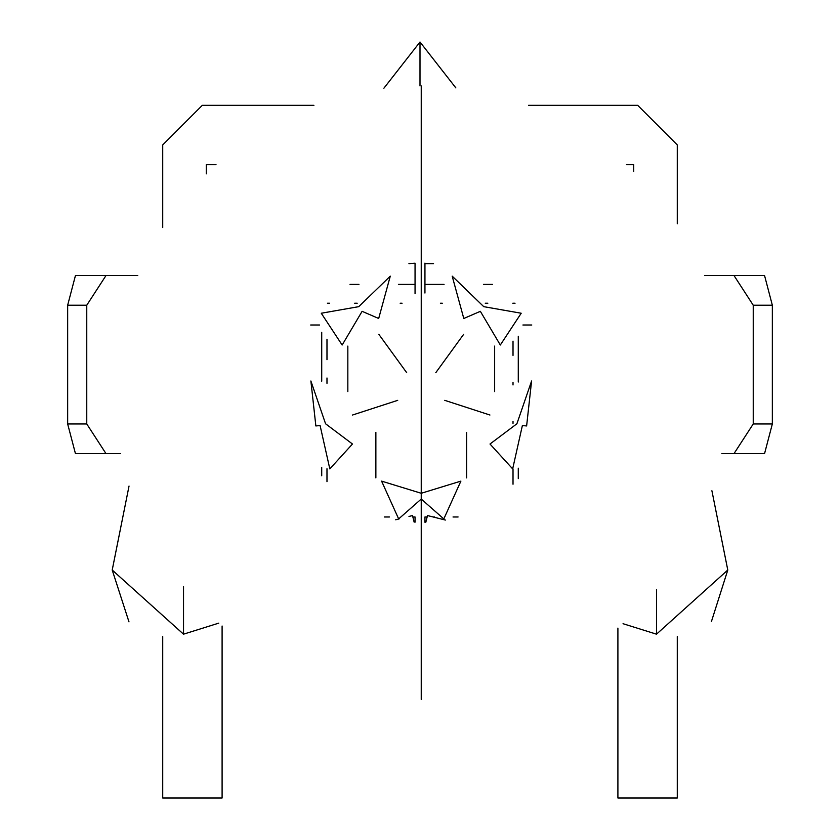 <?xml version="1.0" encoding="UTF-8"?>
<svg xmlns="http://www.w3.org/2000/svg" width="840" height="840" viewBox="0 0 840 840"><rect width="100%" height="100%" fill="white"/><g stroke="black" fill="none" stroke-linecap="round" stroke-linejoin="round"><path stroke-width="1.26" d="M421.239 522.322L421.239 263.067L421.239 522.322M421.239 699.447L421.239 85.942L421.239 699.447M526.617 425.954L522.375 425.555L512.663 468.899L490.004 444.014L516.894 423.78L490.004 444.014L512.663 468.899L522.375 425.555L526.617 425.954L531.594 380.993L516.894 423.78L531.594 380.993L526.617 425.954M443.814 518.92L421.239 499.044L398.664 518.92L381.581 481.12L421.239 493.28L381.581 481.12L398.664 518.92L421.239 499.044L443.814 518.92L460.897 481.12L421.239 493.28L460.897 481.12L443.814 518.92M329.816 468.899L320.103 425.555L315.861 425.954L310.884 380.993L325.574 423.78L310.884 380.993L315.861 425.954L320.103 425.555L329.816 468.899L352.475 444.014L325.574 423.78L352.475 444.014L329.816 468.899M342.153 345.019L321.269 313.236L358.733 306.663L390.285 276.139L378.683 318.486L362.114 311.325L378.683 318.486L390.285 276.139L358.733 306.663L321.269 313.236L342.153 345.019L362.114 311.325L342.153 345.019M375.869 477.897L375.869 432.38L375.869 477.897M421.239 338.268L421.239 292.75L421.239 338.268M466.599 477.897L466.599 432.38L466.599 477.897M421.239 416.441L421.239 368.949L421.239 416.441M421.239 464.93L421.239 417.438L421.239 464.93M489.941 415.023L444.759 400.344L489.941 415.023M463.691 334.257L435.781 372.687L463.691 334.257M378.777 334.257L406.697 372.687L378.777 334.257M352.538 415.023L397.709 400.344L352.538 415.023M494.644 391.608L494.644 346.091L494.644 391.608M347.834 391.608L347.834 346.091L347.834 391.608M500.315 345.019L480.354 311.325L463.785 318.486L452.193 276.139L483.745 306.663L452.193 276.139L463.785 318.486L480.354 311.325L500.315 345.019L521.21 313.236L483.745 306.663L521.21 313.236L500.315 345.019M326.981 339.224L326.981 359.709L326.981 339.224M326.981 377.979L326.981 383.344L326.981 377.979M326.981 468.72L326.981 481.688L326.981 468.72M402.077 303.24L400.166 303.24L402.077 303.24M357.2 303.24L354.648 303.24L357.2 303.24M329.669 303.24L327.421 303.24L329.669 303.24M383.891 88.221L420 42L455.858 87.906L420 42L383.891 88.221M395.682 519.781L399.137 518.91M412.503 515.561L408.975 516.453L412.503 515.561L414.151 522.134M427.497 515.561L445.399 520.055L427.497 515.561L425.817 522.249M218.768 623.144L183.498 634.179L112.214 570.034L183.53 634.179L183.53 586.593L183.53 634.169L218.768 623.144M129.035 486.056L112.214 570.034L129.035 486.056L112.214 570.034L128.982 621.863M656.502 589.544L656.502 634.179L727.787 570.034L711.9 490.739L727.787 570.034L656.502 634.179L623.049 623.711L656.502 634.179L656.502 589.544M617.904 628.11L617.904 798L677.282 798L677.282 636.562L677.282 798L617.904 798L617.904 628.11M137.739 275.531L75.453 275.531L137.739 275.531L106.008 275.531L86.761 305.214L67.662 305.214L67.662 423.959L86.761 423.959L86.761 305.214L86.761 423.959L67.662 423.959L75.453 453.642L120.593 453.642L75.453 453.642L106.008 453.642L86.761 423.959L106.008 453.642L120.593 453.642M492.45 284.382L483.515 284.382L492.45 284.382M444.056 284.382L424.945 284.382L424.945 293.055L424.945 284.382L444.056 284.382M424.945 284.382L424.945 263.655L433.545 263.655L424.945 263.655L424.945 293.055M772.338 305.214L753.239 305.214L753.239 423.959L772.338 423.959L772.338 305.214L764.547 275.531L733.992 275.531L753.239 305.214L772.338 305.214L772.338 423.959L753.239 423.959L753.239 305.214L733.992 275.531L704.728 275.531L764.547 275.531L772.338 305.214M424.945 263.655L424.945 263.12L424.945 263.655M518.28 478.632L518.28 468.195L518.28 478.632M518.28 382.022L518.28 336.231L518.28 382.022M531.783 325.006L522.91 325.006L531.783 325.006M733.992 453.642L753.239 423.959L733.992 453.642L764.547 453.642L772.338 423.959L764.547 453.642L733.992 453.642M350.018 284.382L358.953 284.382L350.018 284.382M398.423 284.382L415.055 284.382L415.055 263.655L415.055 284.382L398.423 284.382M415.055 293.612L415.055 284.382L415.055 293.612M764.547 275.531L704.728 275.531M721.875 453.642L764.547 453.642M427.14 516.978L424.945 516.978L424.945 522.27M415.055 263.214L408.923 263.655L415.055 263.214M321.72 475.766L321.72 467.407L321.72 475.766M321.72 381.203L321.72 332.272L321.72 381.203M319.568 325.006L310.685 325.006L319.568 325.006M415.055 522.176L415.055 516.978L412.86 516.978M106.008 275.531L75.453 275.531L67.662 305.214L86.761 305.214L106.008 275.531M75.453 453.642L67.662 423.959L67.662 305.214L75.453 275.531M677.282 223.755L677.282 144.91L677.282 223.755L677.282 144.91L637.697 105.326L677.282 144.91M313.919 105.326L202.303 105.326L313.919 105.326L202.303 105.326L162.719 144.91L202.303 105.326M528.559 105.326L637.697 105.326L528.559 105.326M162.719 144.91L162.719 227.566M162.719 798L162.719 636.562L162.719 798L222.096 798L162.719 798M222.096 626.021L222.096 798L222.096 626.021M711.449 621.474L727.787 570.034L711.9 490.739M633.738 171.476L633.738 164.703L626.462 164.703L633.738 164.703L633.738 171.476M216.017 164.703L206.262 164.703L206.262 173.87L206.262 164.703L216.017 164.703M420 85.942L420 42L420 85.942M515.046 303.24L512.799 303.24M487.83 303.24L485.268 303.24M442.302 303.24L440.401 303.24M513.019 484.239L513.019 468.899M513.019 423.381L513.019 421.449M513.019 384.951L513.019 382.274M513.019 355.415L513.019 341.145M458.094 516.978L453.022 516.978M434.606 516.978L433.125 516.978M384.374 516.978L389.456 516.978"/></g></svg>

